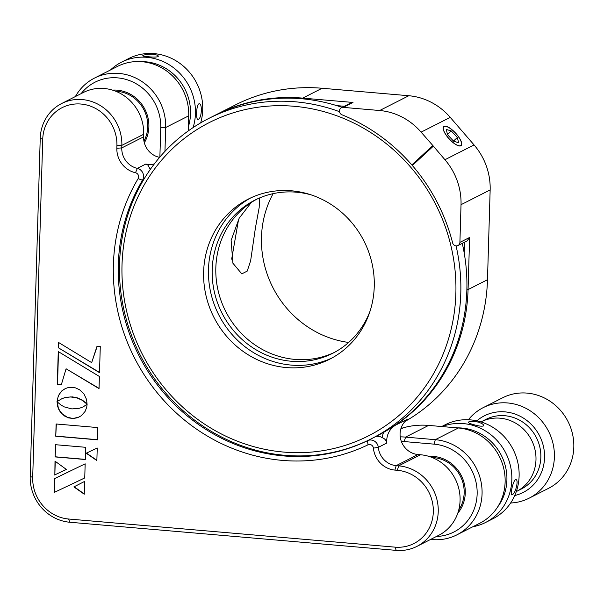 <?xml version="1.0" encoding="UTF-8"?>
<svg xmlns="http://www.w3.org/2000/svg" width="604" height="604" viewBox="0 0 604 604"><rect width="100%" height="100%" fill="white"/><g stroke="black" fill="none" stroke-linecap="round" stroke-linejoin="round"><path stroke-width="0.91" d="M370.154 310.856A85.904 80.513 63.1 0 1 332.676 353.317A85.904 80.513 63.1 0 1 291.287 361.252A85.904 80.513 63.1 0 1 214.352 291.951A85.904 80.513 63.1 0 1 254.918 200.12A85.904 80.513 63.1 0 1 296.307 192.185A85.904 80.513 63.1 0 1 311.302 194.926M334.488 352.366A85.904 80.513 63.1 0 1 294.926 359.403A85.904 80.513 63.1 0 1 218.24 291.158A85.904 80.513 63.1 0 1 256.745 199.222M443.812 126.81A12.661 4.266 47.3 0 0 449.436 139.109A12.661 4.266 47.3 0 0 461.063 145.338A12.661 4.266 47.3 0 0 461.569 143.737A12.661 4.266 47.3 0 0 455.575 133.19A12.661 4.266 47.3 0 0 445.556 126.349A12.661 4.266 47.3 0 0 443.812 126.81M453.657 141.245L458.579 142.672L457.364 137.508L451.218 130.909L446.296 129.475L447.511 134.647L453.657 141.245M453.491 141.072L457.364 137.508M447.451 134.382L451.218 130.909M75.394 96.542A50.759 47.573 63.1 0 1 94.473 78.097A50.759 47.573 63.1 0 1 118.928 73.409A50.759 47.573 63.1 0 1 165.67 127.52L164.96 151.355M159.879 157.025L160.747 127.814A46.855 43.918 -116.9 0 0 117.606 77.871A46.855 43.918 -116.9 0 0 81.14 93.628M400.226 436.851A78.09 73.197 63.1 0 1 405.571 437.115L435.325 439.674A50.759 47.573 63.1 0 1 482.067 493.785A50.759 47.573 63.1 0 1 456.82 534.887L479.878 523.185A50.759 47.573 -116.9 0 0 505.125 482.075A50.759 47.573 -116.9 0 0 458.383 427.972L428.629 425.405A78.09 73.197 -116.9 0 0 403.427 427.768A187.421 175.666 63.1 0 1 400.973 428.44M188.282 130.909L188.727 115.817A50.759 47.573 -116.9 0 0 141.993 61.706A50.759 47.573 -116.9 0 0 117.531 66.395L94.473 78.097M456.82 534.887A50.759 47.573 63.1 0 1 432.358 539.576L430.622 539.425M436.42 536.488A46.855 43.918 -116.9 0 0 477.145 494.08A46.855 43.918 -116.9 0 0 433.997 444.136L404.242 441.569A74.186 69.535 -116.9 0 0 401.335 441.381M143.941 141.125A33.19 31.106 -116.9 0 0 117.206 91.317A33.19 31.106 -116.9 0 0 115.666 91.227M458.738 510.033A33.19 31.106 -116.9 0 0 460.724 476.888A33.19 31.106 -116.9 0 0 433.596 457.583A33.19 31.106 -116.9 0 0 432.064 457.492M215.53 115.017A179.614 168.35 63.1 0 1 216.141 114.707L235.56 104.854A179.614 168.35 63.1 0 1 322.098 88.26L408.802 95.734A62.476 58.558 63.1 0 1 450.237 117.357L474.065 144.937A62.476 58.558 63.1 0 1 490.154 189.913L487.488 279.72A179.614 168.35 63.1 0 1 405.08 421.433M216.141 114.707A179.614 168.35 63.1 0 1 302.679 98.12L353 102.453L350.954 102.899L341.411 107.746A3.903 3.662 -116.9 0 0 342 114.813A179.614 168.35 63.1 0 1 411.837 164.922L411.958 164.862A179.614 168.35 63.1 0 1 412.449 165.421M150.668 168.878A23.428 21.955 63.1 0 1 149.958 168.931L148.025 165.149L145.821 164.054A19.524 18.301 -116.9 0 0 148.237 164.431A19.524 18.301 -116.9 0 0 154.33 163.895M368.01 444.816A183.518 172.004 63.1 0 1 282.37 460.391A183.518 172.004 63.1 0 1 138.097 178.671A3.903 3.662 -116.9 0 0 135.515 172.752A23.428 21.955 63.1 0 1 116.844 148.229L116.919 145.655A39.049 36.595 -116.9 0 0 80.966 104.039A39.049 36.595 -116.9 0 0 42.733 139.267L32.699 477.394A39.049 36.595 -116.9 0 0 68.652 519.017L395.084 547.149A39.049 36.595 -116.9 0 0 433.317 511.92A39.049 36.595 -116.9 0 0 397.364 470.297L394.88 470.086A23.428 21.955 63.1 0 1 373.408 448.145A3.903 3.662 -116.9 0 0 368.01 444.816L367.511 440.694A7.807 7.316 63.1 0 1 371.158 440.029A7.807 7.316 63.1 0 1 378.315 447.345A19.524 18.301 -116.9 0 0 396.209 465.631L398.685 465.843A42.952 40.257 63.1 0 1 438.24 511.626A42.952 40.257 63.1 0 1 416.873 546.409A42.952 40.257 63.1 0 1 396.179 550.372L69.747 522.241A42.952 40.257 63.1 0 1 30.2 476.458L40.234 138.331A42.952 40.257 63.1 0 1 61.6 103.548A42.952 40.257 63.1 0 1 82.295 99.577A42.952 40.257 63.1 0 1 121.842 145.36L121.766 147.927A19.524 18.301 -116.9 0 0 137.327 168.365A7.807 7.316 63.1 0 1 142.499 180.203A179.614 168.35 -116.9 0 0 283.699 455.929A179.614 168.35 -116.9 0 0 367.511 440.694L368.727 440.074M375.273 436.79A7.807 7.316 63.1 0 1 378.444 436.33A7.807 7.316 63.1 0 1 382.106 437.674A23.428 21.955 63.1 0 1 383.661 432.358M460.829 145.791A12.888 4.341 47.3 0 0 461.169 145.556A12.888 4.341 47.3 0 0 456.043 133.59A12.888 4.341 47.3 0 0 444.046 126.364A12.888 4.341 47.3 0 0 443.706 126.598A12.888 4.341 47.3 0 0 448.832 138.565A12.888 4.341 47.3 0 0 460.829 145.791M433.272 146.228L412.351 165.511A179.614 168.35 63.1 0 1 452.615 242.868A3.903 3.662 -116.9 0 0 459.908 242.385L461.026 204.696A62.476 58.558 -116.9 0 0 444.937 159.728L432.887 145.579L411.958 164.862M432.887 145.579L421.109 132.14A62.476 58.558 -116.9 0 0 379.674 110.517L343.291 107.384A3.903 3.662 -116.9 0 0 341.411 107.746M457.968 245.541L467.073 240.921L469.618 237.455L468.07 289.573A179.614 168.35 63.1 0 1 394.699 425.707A19.524 18.301 -116.9 0 0 386.809 443.026C386.167 440.225 384.597 438.444 382.106 437.674M464.234 253.219L464.567 242.196M432.766 145.639L411.837 164.922M344.295 106.274L336.738 105.625M149.958 168.931A7.807 7.316 63.1 0 1 150.222 169.513M56.112 423.985L55.749 436.247L97.478 439.84L97.848 427.579L56.112 423.985M56.353 424L55.749 436.247M55.991 436.118L97.486 439.697M64.53 397.726L70.509 396.926L77.123 397.983L82.212 400.278L87.052 404.167L86.576 399.516L83.971 393.989L79.645 389.814L75.545 387.889L70.978 387.262L68.025 387.632L65.292 388.576L61.736 390.962L58.361 395.643L57.002 401.615L62.129 398.565L65.881 397.394M65.338 388.553L61.978 390.841L60.075 392.993L58.603 395.522L57.123 400.022M66.123 397.273L72.48 396.888L77.365 397.855L82.454 400.158L85.557 402.717M85.798 402.589L87.059 403.797M57.365 399.901L57.244 401.441M60.408 399.38L64.771 397.606M55.243 461.32L54.843 474.842L66.365 469.436M54.602 474.971L66.372 469.444L55.009 461.154L54.843 474.842M54.73 478.534L54.322 492.381L84.741 477.945L85.164 463.827L54.488 478.655L54.081 492.502L84.741 477.953M84.635 481.403L73.884 486.899L84.258 494.208L84.635 481.403L74.126 486.771L84.266 493.921M86.478 453.106L96.874 460.271M96.867 460.558L97.236 448.025L86.221 453.219L96.867 460.558M55.5 444.703L55.138 456.918L85.285 459.516L85.647 447.3L55.5 444.703M55.734 444.718L55.138 456.918M55.379 456.798L85.292 459.372M58.377 347.776L99.509 372.676L100.279 346.53L97.025 346.243L91.657 362.627L58.535 342.453L58.377 347.776L99.517 372.411M97.221 346.266L91.657 362.627M58.769 342.596L58.618 347.655M61.291 384.869L66.085 368.78L99.033 388.621L99.396 376.481L58.263 351.581L57.282 384.522L61.291 384.869M99.041 388.357L66.085 368.78M58.497 351.724L57.523 384.401L61.336 384.725M85.036 411.513L86.697 407.383L87.112 404.287L83.035 406.922L79.607 408.213L71.884 408.923L64.258 406.885L60.913 405.005L57.07 401.766L57.554 406.364L60.158 411.845L64.485 415.99L68.577 417.892L73.129 418.519L77.471 417.757L81.246 415.763L85.036 411.513M57.305 402L58.263 407.708L59.57 410.456L62.378 413.989L67.384 417.266L73.129 418.519M87.112 404.363L83.035 406.922M73.378 418.398L79.003 417.115M416.873 546.409L438.723 535.318A42.952 40.257 -116.9 0 0 460.082 500.535A42.952 40.257 -116.9 0 0 420.535 454.752L418.051 454.54A19.524 18.301 63.1 0 1 400.829 439.825A19.524 18.301 63.1 0 1 408.055 418.934L394.571 425.601M58.626 409.255L58.641 408.614M159.592 157.365A19.524 18.301 63.1 0 1 143.609 136.844L143.692 134.269A42.952 40.257 -116.9 0 0 104.137 88.486A42.952 40.257 -116.9 0 0 83.443 92.457L61.6 103.548M457.764 513.241A34.36 32.208 -116.9 0 0 439.621 457.522A34.36 32.208 -116.9 0 0 428.893 456.382M442.12 426.567A52.714 49.407 63.1 0 1 472.479 425.261A52.714 49.407 63.1 0 1 511.361 470.878A52.714 49.407 63.1 0 1 485.616 522.46A52.714 49.407 63.1 0 1 472.856 526.748M473.695 424.65C469.399 423.517 467.745 422.611 468.749 421.924C470.697 421.116 473.966 421.199 478.549 422.181C482.77 423.683 484.34 424.959 483.253 426.009C481.396 426.454 478.209 426.001 473.695 424.65M468.372 422.294L468.749 421.924M485.616 522.46L492.894 518.768A52.714 49.407 -116.9 0 0 518.647 467.186A52.714 49.407 -116.9 0 0 479.765 421.569A52.714 49.407 -116.9 0 0 445.178 424.755L441.683 426.53M515.386 479.803C519.206 477.923 515.831 493.71 512.207 494.676C509.565 496.896 512.932 481.109 515.386 479.803L515.944 479.735M483.645 425.563L483.253 426.009M497.492 507.179A48.811 45.745 -116.9 0 0 470.471 429.595A48.811 45.745 -116.9 0 0 457.379 427.881M512.207 494.676L511.709 494.767M144.326 142.786A34.36 32.208 -116.9 0 0 117.236 90.17A34.36 32.208 -116.9 0 0 112.503 90.117M110.509 69.958A52.714 49.407 63.1 0 1 121.502 62.189A52.714 49.407 63.1 0 1 146.9 57.32A52.714 49.407 63.1 0 1 193.091 127.595M148.116 56.708C143.744 56.436 142.076 55.998 143.103 55.409C145.028 54.503 148.32 54.118 152.971 54.239C157.327 54.896 158.988 55.704 157.946 56.685C156.036 57.206 152.767 57.214 148.116 56.708M142.718 55.757L143.103 55.409M200.679 122.861A52.714 49.407 -116.9 0 0 154.186 53.628A52.714 49.407 -116.9 0 0 128.78 58.497L121.502 62.189M198.754 103.926C202.506 101.917 202.015 118.233 198.301 119.298C195.756 121.419 196.232 105.104 198.754 103.926L199.214 103.835M158.331 56.225L157.946 56.685M188.41 126.629A48.811 45.745 -116.9 0 0 145.572 61.782A48.811 45.745 -116.9 0 0 140.845 61.623M198.301 119.298L197.878 119.396M231.657 259.176L238.625 219.184M251.294 202.476L239.199 218.157L231.128 240.347L232.887 263.193L241.804 273.884L247.232 271.083L250.637 260.739L255.401 228.025L259.184 207.527L259.516 197.976M348.644 342.445A99.177 92.956 63.1 0 1 262.687 224.326A99.177 92.956 63.1 0 1 273.114 193.65M453.717 316.337A175.704 164.688 -116.9 0 0 316.134 109.702A175.704 164.688 -116.9 0 0 124.167 242.03A175.704 164.688 -116.9 0 0 261.751 448.659A175.704 164.688 -116.9 0 0 453.717 316.337M456.08 245.903A179.614 168.35 63.1 0 1 458.595 316.541A179.614 168.35 63.1 0 1 371.452 438.723A179.614 168.35 63.1 0 1 191.106 417.447A179.614 168.35 63.1 0 1 121.721 240.588A179.614 168.35 63.1 0 1 208.856 118.407A179.614 168.35 63.1 0 1 339.524 111.695M331.996 357.983A89.807 84.175 63.1 0 1 243.155 345.254A89.807 84.175 63.1 0 1 209.58 257.727A89.807 84.175 63.1 0 1 250.743 197.908M373.159 298.172A89.807 84.175 63.1 0 1 329.588 359.259A89.807 84.175 63.1 0 1 239.418 348.621A89.807 84.175 63.1 0 1 204.726 260.196A89.807 84.175 63.1 0 1 248.289 199.101A89.807 84.175 63.1 0 1 338.466 209.739A89.807 84.175 63.1 0 1 373.159 298.172M208.856 118.407L214.926 115.326A179.614 168.35 63.1 0 1 342.128 107.384M462.271 243.359A179.614 168.35 63.1 0 1 464.657 313.461A179.614 168.35 63.1 0 1 377.523 435.643L371.452 438.723M516.307 491.55A39.049 36.595 -116.9 0 0 516.563 491.422L521.418 488.961A39.049 36.595 -116.9 0 0 539.108 444.393A39.049 36.595 -116.9 0 0 486.069 419.327L481.214 421.788A39.049 36.595 -116.9 0 0 480.965 421.924M516.563 491.422A39.049 36.595 -116.9 0 0 534.253 446.862A39.049 36.595 -116.9 0 0 481.214 421.788M514.744 495.529A42.952 40.257 -116.9 0 0 542.649 443.419A42.952 40.257 -116.9 0 0 476.828 420.837M468.379 419.75A50.759 47.573 63.1 0 1 483.192 407.647A50.759 47.573 63.1 0 1 552.147 440.24A50.759 47.573 63.1 0 1 529.149 498.172A50.759 47.573 63.1 0 1 510.629 502.996M529.149 498.172L548.568 488.319A50.759 47.573 -116.9 0 0 571.565 430.38A50.759 47.573 -116.9 0 0 502.611 397.794L483.192 407.647M160.747 127.814L165.67 127.52L188.727 115.817M432.358 539.576L432.064 538.7M433.997 444.136L435.325 439.674L458.383 427.972M404.242 441.569L405.571 437.115L428.629 425.405M400.769 429.112L403.427 427.768M322.098 88.26L302.679 98.12L302.476 98.822M444.937 159.728L474.065 144.937M490.154 189.913L461.026 204.696M379.674 110.517L408.802 95.734M450.237 117.357L421.109 132.14M353 102.453L343.291 107.384M466.869 289.648L468.07 289.573L487.488 279.72M459.908 242.385L469.618 237.455M386.809 443.026L378.315 447.345L373.408 448.145M418.051 454.54L396.209 465.631L394.88 470.086M397.364 470.297L398.685 465.843L420.535 454.752M42.733 139.267L40.234 138.331M32.699 477.394L30.2 476.458M68.652 519.017L69.747 522.241M395.084 547.149L396.179 550.372M143.714 179.592L142.499 180.203L138.097 178.671M116.844 148.229L121.766 147.927L143.609 136.844M143.692 134.269L121.842 145.36L116.919 145.655M145.821 164.054L137.327 168.365L135.515 172.752"/></g></svg>
